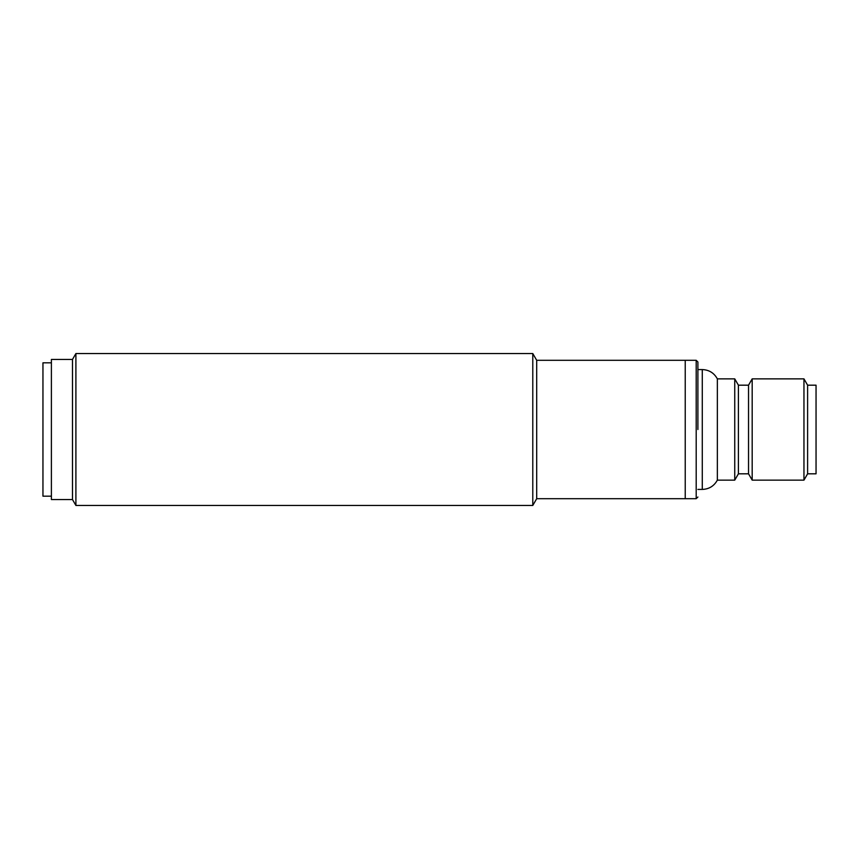 <?xml version="1.0" encoding="UTF-8"?>
<svg xmlns="http://www.w3.org/2000/svg" width="859" height="859" viewBox="0 0 859 859"><rect width="100%" height="100%" fill="white"/><g stroke="black" fill="none" stroke-linecap="round" stroke-linejoin="round"><path stroke-width="1.29" d="M75.903 353.543L75.903 505.457L532.784 505.457L532.784 353.543L75.903 353.543L72.489 359.449L72.489 499.551L75.903 505.457M696.198 498.703L536.692 498.703L536.692 360.297L685.235 360.297L685.235 498.703L685.235 360.297L696.198 360.297L696.198 498.703L697.895 497.017M72.489 359.449L51.39 359.449L51.39 499.551L72.489 499.551M697.895 369.574L702.275 369.574C709.051 369.842 714.076 372.935 717.351 378.862L717.351 480.138L734.746 480.138L734.746 378.862L738.407 385.186L738.407 473.814L748.533 473.814L752.183 480.138L803.96 480.138L803.96 378.862L752.183 378.862L752.183 480.138M697.895 429.5L697.895 361.983L697.895 429.5M738.407 385.186L748.533 385.186L748.533 473.814M803.96 480.138L807.61 473.814L807.61 385.186L803.96 378.862M807.61 473.814L816.05 473.814L816.05 385.186L807.61 385.186M51.39 362.82L42.95 362.82L42.95 496.18L51.39 496.18M702.275 369.574L702.275 489.426C709.051 489.158 714.076 486.065 717.351 480.138M536.692 498.703L532.784 505.457M536.692 360.297L532.784 353.543M696.198 360.297L697.895 361.983M738.407 473.814L734.746 480.138M697.895 489.426L702.275 489.426M748.533 385.186L752.183 378.862M717.351 378.862L734.746 378.862"/></g></svg>

